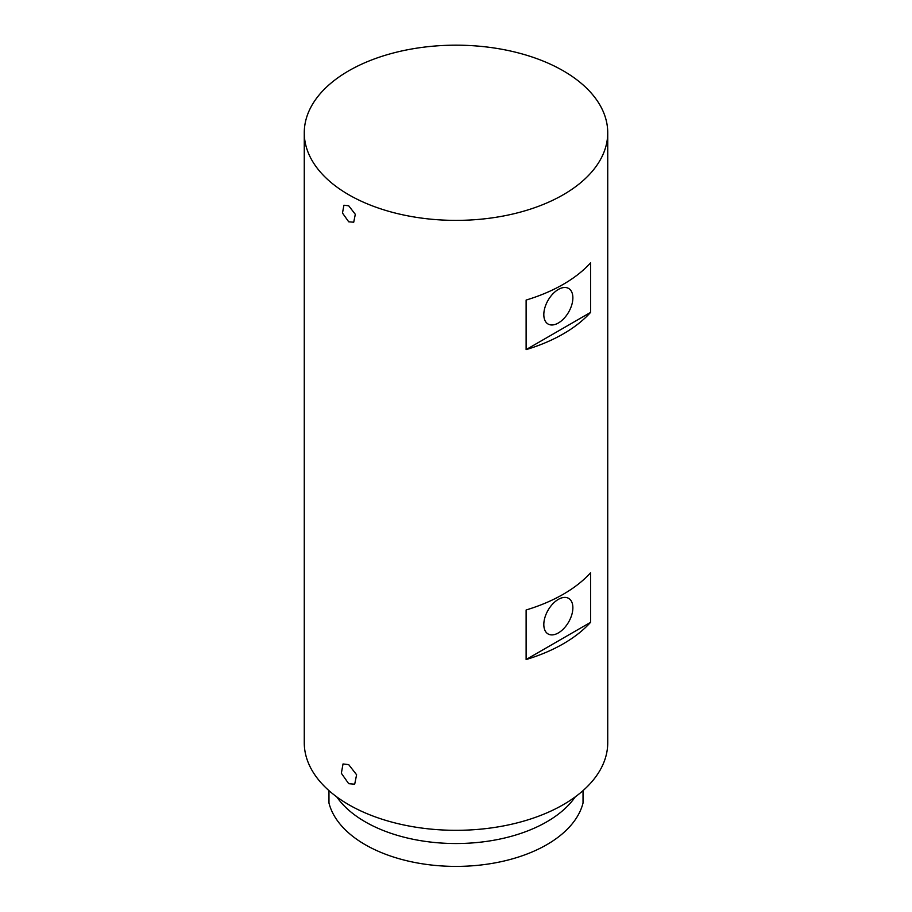 <?xml version="1.0" encoding="UTF-8"?>
<svg xmlns="http://www.w3.org/2000/svg" width="912" height="912" viewBox="0 0 912 912"><rect width="100%" height="100%" fill="white"/><g stroke="black" fill="none" stroke-linecap="round" stroke-linejoin="round"><path stroke-width="1.37" d="M558.338 289.457A20.543 11.856 -60 0 1 568.609 288.443A20.543 11.856 -60 0 1 571.767 304.904A20.543 11.856 -60 0 1 558.338 323.008A20.543 11.856 -60 0 1 548.066 324.022A20.543 11.856 -60 0 1 544.92 307.561A20.543 11.856 -60 0 1 558.338 289.457M558.338 632.928A20.543 11.856 120 0 0 571.767 614.825A20.543 11.856 120 0 0 568.609 598.363A20.543 11.856 120 0 0 558.338 599.378A20.543 11.856 120 0 0 544.92 617.481A20.543 11.856 120 0 0 548.066 633.943A20.543 11.856 120 0 0 558.338 632.928M348.703 764.632L356.603 774.767L354.7 784.183L348.703 783.693L341.35 773.262L343.026 763.96L348.703 764.632M348.703 205.781L355.304 214.309L353.719 222.22L348.703 221.798L342.49 213.055L343.915 205.234L348.703 205.781M590.566 312.406L590.566 262.85A151.734 87.609 0 0 1 526.121 300.059L526.121 349.615L590.566 312.406A151.734 87.609 180 0 1 526.121 349.615M590.566 572.77L590.566 622.326A151.734 87.609 180 0 1 526.121 659.536L526.121 609.98A151.734 87.609 0 0 0 590.566 572.77M348.703 194.723A151.734 87.609 0 0 0 514.072 213.716A151.734 87.609 0 0 0 607.734 132.787A151.734 87.609 0 0 0 563.297 70.84A151.734 87.609 0 0 0 397.928 51.847A151.734 87.609 0 0 0 304.266 132.787A151.734 87.609 0 0 0 348.703 194.723M304.266 132.787L304.266 742.721A151.734 87.609 0 0 0 348.703 804.658A151.734 87.609 0 0 0 514.072 823.65A151.734 87.609 0 0 0 607.734 742.721L607.734 132.787M328.97 790.624L328.97 803.027A128.387 74.123 0 0 0 456 866.4A128.387 74.123 0 0 0 583.03 803.027L583.03 790.624M336.767 796.906A128.387 74.123 0 0 0 456 843.532A128.387 74.123 0 0 0 575.233 796.906M526.121 659.536L590.566 622.326"/></g></svg>
